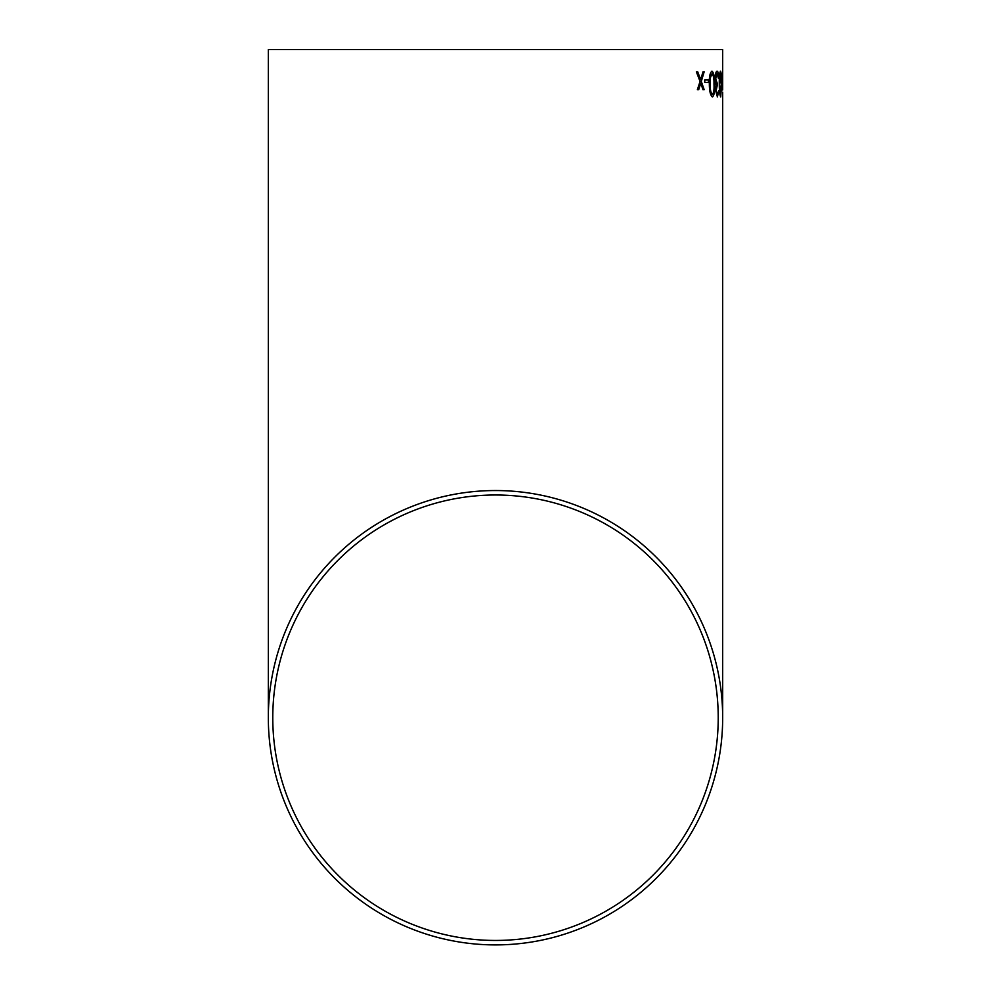 <?xml version="1.0" encoding="UTF-8"?>
<svg xmlns="http://www.w3.org/2000/svg" width="991" height="991" viewBox="0 0 991 991"><rect width="100%" height="100%" fill="white"/><g stroke="black" fill="none" stroke-linecap="round" stroke-linejoin="round"><path stroke-width="1.49" d="M722.674 85.895L722.674 89.983M722.674 85.957L722.674 49.55L268.326 49.55L722.674 49.55M722.637 73.706L722.674 71.34M722.65 85.486L722.625 83.442M722.674 92.138L722.674 717.719A227.174 227.174 0 0 0 495.5 490.545A227.174 227.174 0 0 0 268.326 717.719A227.174 227.174 0 0 0 495.5 944.906A227.174 227.174 0 0 0 722.674 717.719M708.515 82.501L708.466 79.986L704.725 79.986L704.787 82.501L708.515 82.501L708.317 79.986M712.467 96.945C714.226 95.421 714.932 91.135 714.598 84.062C714.722 77.013 713.854 72.727 711.996 71.191C709.965 72.653 709.073 76.939 709.345 84.062C709.383 91.16 710.411 95.458 712.467 96.945M718.425 78.413L718.847 78.413C718.673 73.829 718.091 71.426 717.112 71.191C715.936 71.426 715.267 74.052 715.118 79.107L716.245 85.548L715.613 90.59L717.422 96.945L718.797 90.664L717.373 94.442L716.159 90.59L717.521 84.074L715.688 78.884L717.125 73.706L718.425 78.413M721.572 84.062C721.659 77.1 721.312 72.814 720.531 71.191C719.59 72.777 719.181 77.075 719.293 84.062C719.317 91.048 719.788 95.347 720.717 96.945L721.572 84.062L720.568 96.945M722.402 82.501L722.402 79.986L721.733 79.986L721.745 82.501L722.402 82.501L721.597 82.501M718.661 90.664L717.273 96.945M703.04 89.723L704.18 89.723L701.294 81.435L704.167 71.823L703.028 71.823L700.637 79.602L697.714 71.823L696.363 71.823L700.055 81.435L697.367 89.723L698.692 89.723L700.724 83.269L703.04 89.723M495.5 940.447A222.727 222.727 0 0 0 718.227 717.719A222.727 222.727 0 0 0 495.5 495.005A222.727 222.727 0 0 0 272.773 717.719A222.727 222.727 0 0 0 495.5 940.447M718.227 49.55L272.773 49.55L718.227 49.55M700.724 83.269L698.692 89.723M697.565 71.823L700.637 79.602M704.019 71.823L701.145 81.435L704.031 89.723L702.892 89.723M722.674 73.706L722.674 83.442L722.563 73.706M721.584 79.986L722.253 79.986L722.253 82.501M720.383 71.191C721.163 72.826 721.51 77.112 721.423 84.062M719.664 84.074L720.531 73.706L719.516 84.074L720.68 94.442L719.516 84.074M720.531 73.706L721.337 84.074L720.68 94.442M717.125 73.706L715.539 78.884L717.373 84.074L716.01 90.59L717.373 94.442M716.964 71.191C717.942 71.414 718.525 73.817 718.698 78.413M711.848 71.191C713.706 72.715 714.573 77.001 714.449 84.062C714.796 91.073 714.09 95.371 712.318 96.945M710.126 84.074L710.324 77.917L712.009 73.706L710.175 77.917L709.977 84.074C709.94 89.549 710.696 93.005 712.232 94.442L712.38 94.442C710.857 93.03 710.101 89.574 710.126 84.074L709.977 84.074M712.009 73.706C713.446 75.093 714.102 78.549 713.978 84.074C714.276 89.586 713.743 93.043 712.38 94.442M268.326 49.55L268.326 717.719"/></g></svg>
